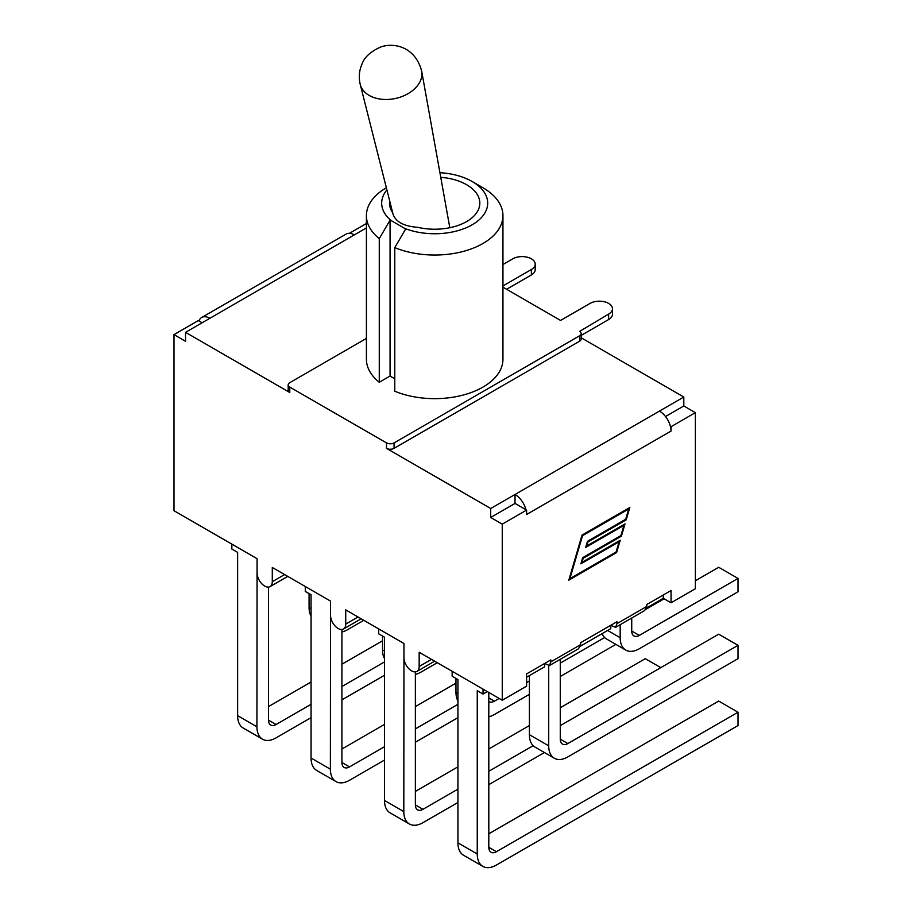 <?xml version="1.0" encoding="UTF-8"?>
<svg xmlns="http://www.w3.org/2000/svg" width="912" height="912" viewBox="0 0 912 912"><rect width="100%" height="100%" fill="white"/><g stroke="black" fill="none" stroke-linecap="round" stroke-linejoin="round"><path stroke-width="1.37" d="M581.149 335.411L608.623 319.553A13.121 7.57 0 0 0 612.465 314.207L612.465 308.758A13.121 7.57 180 0 1 608.623 314.116L579.576 331.409A5.381 3.101 180 0 1 581.149 333.598A5.381 3.101 180 0 1 579.576 335.798L394.075 442.89A5.381 3.101 180 0 1 386.471 442.89L289.777 387.064A5.381 3.101 180 0 1 288.192 384.864A5.381 3.101 180 0 1 289.777 382.675L366.407 338.432M506.593 289.275L531.377 274.957A13.121 7.57 0 0 0 535.219 269.61L535.219 264.161A13.121 7.57 180 0 1 531.377 269.519L502.945 285.935M502.945 287.166L560.572 320.431L590.064 303.4A13.121 7.57 180 0 1 604.36 301.758A13.121 7.57 180 0 1 612.465 308.758M502.945 264.514L512.829 258.814A13.121 7.57 180 0 1 527.125 257.173A13.121 7.57 180 0 1 535.219 264.161M386.357 187.769A68.275 39.421 0 0 0 366.407 215.62L366.407 359.237A68.275 39.421 0 0 0 379.267 382.265L390.062 376.04L394.782 378.754M404.643 228.365L405.578 229.117L394.782 247.608L394.782 391.225A68.275 39.421 0 0 0 465.804 394.315A68.275 39.421 0 0 0 502.945 359.237L502.945 215.62A68.275 39.421 0 0 0 482.95 187.747L472.154 181.511A53.01 30.598 180 0 1 475.426 222.722A53.01 30.598 180 0 1 404.643 228.365L390.997 220.487A53.01 30.598 180 0 1 386.905 189.901M581.149 333.598L581.149 339.047A5.381 3.101 180 0 1 579.576 341.236L394.075 448.339A5.381 3.101 180 0 1 386.471 448.339L490.702 508.508L490.702 517.469L515.029 503.424L526.589 510.093L502.261 524.138L490.702 517.469M578.504 648.774L580.648 644.624L550.837 661.838L550.837 659.912L526.589 673.9L526.589 686.189L502.261 700.234L419.167 652.262L419.167 666.49A10.75 6.213 60 0 1 416.944 671.403A10.75 6.213 60 0 1 408.656 668.53A10.75 6.213 60 0 1 403.959 657.712L403.959 643.484L345.728 609.866L345.728 624.082A10.75 6.213 60 0 1 343.505 629.006A10.75 6.213 60 0 1 335.217 626.122A10.75 6.213 60 0 1 330.52 615.304L330.52 601.088L272.289 567.469L272.289 581.685A10.75 6.213 60 0 1 270.055 586.61A10.75 6.213 60 0 1 261.778 583.726A10.75 6.213 60 0 1 257.081 572.907L257.081 558.691L173.987 510.709L173.987 334.613L185.546 341.282L185.546 332.333L289.777 392.502A5.381 3.101 180 0 1 288.192 390.313L288.192 384.864M439.926 172.699A53.01 30.598 180 0 1 472.154 181.511M360.251 84.463A31.441 21.649 -12.2 0 0 381.649 99.26A31.441 21.649 -12.2 0 0 413.09 90.151A31.441 21.649 -12.2 0 0 418.494 84.269A31.441 21.649 -12.2 0 0 421.697 71.193C414.755 45.076 391.795 42.511 380.122 47.253C370.329 51.767 364.276 57.422 361.939 64.205C359.134 70.68 358.576 77.44 360.251 84.463L393.083 214.366C395.956 222.038 404.153 226.347 417.673 227.305A45.155 26.072 180 0 0 479.826 203.148A45.155 26.072 180 0 0 440.758 177.316M392.673 212.713A45.155 26.072 180 0 1 389.515 203.148A45.155 26.072 180 0 1 389.686 200.914M394.782 247.608A68.275 39.421 0 0 0 465.804 250.697A68.275 39.421 0 0 0 502.945 215.62M366.407 215.62A68.275 39.421 0 0 0 379.267 238.648L390.062 220.157L390.997 220.487M390.062 376.04L390.062 220.157M379.267 382.265L379.267 238.648M515.029 503.424L515.029 494.464L490.702 508.508M683.806 397.028L683.806 405.977L695.366 412.657L671.038 426.702L670.388 426.326A16.348 9.439 -120 0 0 659.479 411.073L683.806 397.028L581.149 337.759M644.647 610.584L646.79 606.434L646.79 604.508L671.038 590.509L671.038 602.798L663.286 598.318L663.286 594.989M580.648 644.624L580.648 642.686L616.968 621.722L616.968 623.648L615.566 627.376L610.823 625.267L610.823 628.607L580.465 646.141M173.987 334.613L198.314 320.568L202.111 322.757M198.953 320.933A16.348 9.439 60 0 1 201.7 317.479A16.348 9.439 60 0 1 209.874 318.288L185.546 332.333M569.92 578.653L616.09 551.999L619.088 541.774L580.864 563.844L582.665 557.688L620.89 535.618L623.888 525.403L585.664 547.462L587.476 541.306L625.7 519.236L628.699 509.021L582.529 535.675L569.92 578.653L569.339 578.322M582.529 535.675L581.947 535.333M619.088 541.774L618.325 541.34L581.172 562.795M623.888 525.403L623.135 524.959L585.971 546.413M628.699 509.021L627.935 508.577L582.016 535.093L629.827 507.482L626.213 519.829L587.978 541.888L586.792 545.935L625.028 523.864L621.403 536.199L583.178 558.269L581.993 562.316L620.217 540.246L616.603 552.581L568.792 580.192L582.016 535.093M569.099 579.131L615.839 552.148L616.603 552.581M618.906 541.671L619.145 540.862M581.993 562.316L581.411 561.974M583.178 558.269L582.597 557.939M582.665 557.688L620.65 535.766L621.403 536.199M623.717 525.301L623.956 524.48M586.792 545.935L586.211 545.604M587.978 541.888L587.396 541.557M587.476 541.306L625.45 519.384L626.213 519.829M628.516 508.919L628.756 508.109M550.837 661.838L549.423 665.566L544.681 663.457L544.681 666.797L526.589 677.24M209.874 318.288L366.407 227.909M683.806 405.977L665.532 416.533M659.479 411.073L515.029 494.464A16.348 9.439 60 0 1 525.95 509.728M670.388 426.326A16.348 9.439 60 0 1 671.038 431.091L671.038 426.702M354.312 234.886A16.348 9.439 -120 0 0 346.15 234.076L201.7 317.479M663.286 598.318L646.608 607.951M671.038 431.091L526.589 514.482L526.589 510.093M311.06 717.664L276.085 737.854A27.098 15.641 -60 0 1 262.542 739.199A27.098 15.641 -60 0 1 256.933 726.796L257.081 563.605M231.842 544.111L231.842 549.024L237.622 552.364L237.622 715.646A27.098 15.641 120 0 0 243.23 728.05L262.542 739.199M384.499 675.268L341.92 699.846M268.481 587.089L268.481 720.127A10.75 6.213 120 0 0 270.716 725.051A10.75 6.213 120 0 0 276.085 724.516L311.06 704.326M341.92 686.508L384.499 661.918M382.527 640.771L341.92 664.21M311.06 682.028L268.481 706.606M363.82 620.308L347.552 629.702A27.098 15.641 -60 0 1 341.92 631.982M309.077 593.621L309.077 607.495A27.098 15.641 120 0 0 311.06 616.136M437.258 662.716L420.991 672.11A27.098 15.641 -60 0 1 415.37 674.378M382.527 636.029L382.527 649.891A27.098 15.641 120 0 0 384.499 658.544M384.499 760.072L349.524 780.262A27.098 15.641 -60 0 1 335.981 781.595A27.098 15.641 -60 0 1 330.372 769.192L330.52 606.001M305.281 586.519L305.281 591.432L311.06 594.761L311.06 758.043A27.098 15.641 120 0 0 316.669 770.446L335.981 781.595M457.938 717.664L415.37 742.243M341.92 629.497L341.92 762.523A10.75 6.213 120 0 0 344.155 767.448A10.75 6.213 120 0 0 349.524 766.912L384.499 746.723M415.37 728.905L457.938 704.326M455.966 683.168L415.37 706.606M384.499 724.424L341.92 749.003M529.405 694.317L494.429 714.506A27.098 15.641 -60 0 1 488.809 716.775M455.966 678.425L455.966 692.299A27.098 15.641 120 0 0 457.938 700.94M615.885 644.385L560.264 676.499M488.809 701.533A10.75 6.213 120 0 0 489.06 701.693A10.75 6.213 120 0 0 494.429 701.157L499.149 698.444M526.589 682.598L529.405 680.968M560.264 663.149L604.633 637.545M659.935 600.256L660.767 600.734M457.938 802.469L422.963 822.658A27.098 15.641 -60 0 1 409.42 824.003A27.098 15.641 -60 0 1 403.811 811.6L403.959 648.398M378.719 628.915L378.719 633.829L384.499 637.169L384.499 800.451A27.098 15.641 120 0 0 390.108 812.854L409.42 824.003M544.43 752.537L488.809 784.651M415.37 671.893L415.37 804.92A10.75 6.213 120 0 0 417.593 809.845A10.75 6.213 120 0 0 422.963 809.309L457.938 789.119M488.809 771.301L533.167 745.697M560.264 707.746L645.263 658.681L660.767 667.63M529.405 725.564L488.809 749.003M457.938 766.821L415.37 791.411M631.731 618.04L631.731 631.024A10.75 6.213 120 0 0 633.954 635.938A10.75 6.213 120 0 0 639.335 635.413L738.013 578.436L738.013 591.785L639.335 648.751A27.098 15.641 -60 0 1 625.792 650.096A27.098 15.641 -60 0 1 620.171 637.693L620.171 624.709M602.102 633.646A27.098 15.641 120 0 0 606.48 638.947L625.792 650.096M695.366 580.762L718.702 567.287L738.013 578.436M664.118 598.808L646.049 609.239M560.264 659.296L560.264 739.176A10.75 6.213 120 0 0 562.499 744.089A10.75 6.213 120 0 0 567.868 743.565L738.013 645.331L738.013 658.669L567.868 756.903A27.098 15.641 -60 0 1 554.325 758.248A27.098 15.641 -60 0 1 548.716 745.845L548.716 665.794M529.405 675.61L529.405 734.696A27.098 15.641 120 0 0 535.013 747.099L554.325 758.248M560.264 725.656L718.702 634.182L738.013 645.331M695.366 412.657L695.366 588.753L671.038 602.798M488.809 692.47L488.809 847.328A10.75 6.213 120 0 0 491.032 852.253A10.75 6.213 120 0 0 496.402 851.717L738.013 712.226L738.013 725.564L496.402 865.055A27.098 15.641 -60 0 1 482.858 866.4A27.098 15.641 -60 0 1 477.25 853.997L477.25 690.715L483.029 694.055L487.282 691.592M452.158 671.312L452.158 676.225L457.938 679.565L457.938 842.848A27.098 15.641 120 0 0 463.547 855.251L482.858 866.4M488.809 833.807L718.702 701.077L738.013 712.226M483.029 689.13L483.029 694.055M502.261 700.234L502.261 524.138M349.433 233.324L366.407 223.52M579.576 335.798L579.576 341.236M289.777 392.502L289.777 387.064M394.075 448.339L394.075 442.89M386.471 442.89L386.471 448.339M608.623 314.116L608.623 319.553M531.377 269.519L531.377 274.957M646.79 606.434L616.968 623.648M256.933 726.796L237.622 715.646M276.085 724.516L268.481 720.127M311.06 608.635L309.077 607.495M284.601 574.571L272.289 581.685M384.499 651.043L382.527 649.891M330.372 769.192L311.06 758.043M349.524 766.912L341.92 762.523M358.04 616.979L345.728 624.082M457.938 693.439L455.966 692.299M494.429 701.157L488.809 697.919M403.811 811.6L384.499 800.451M422.963 809.309L415.37 804.92M620.171 637.693L607.631 630.454M639.335 635.413L631.731 631.024M431.479 659.376L419.167 666.49M548.716 745.845L529.405 734.696M567.868 743.565L560.264 739.176M477.25 853.997L457.938 842.848M496.402 851.717L488.809 847.328M449.81 227.715L421.686 71.193M615.817 627.228L644.385 610.732M549.685 665.407L578.242 648.922M434.636 661.189L416.944 671.403M361.186 618.792L343.505 629.006M287.747 576.395L270.055 586.61"/></g></svg>
